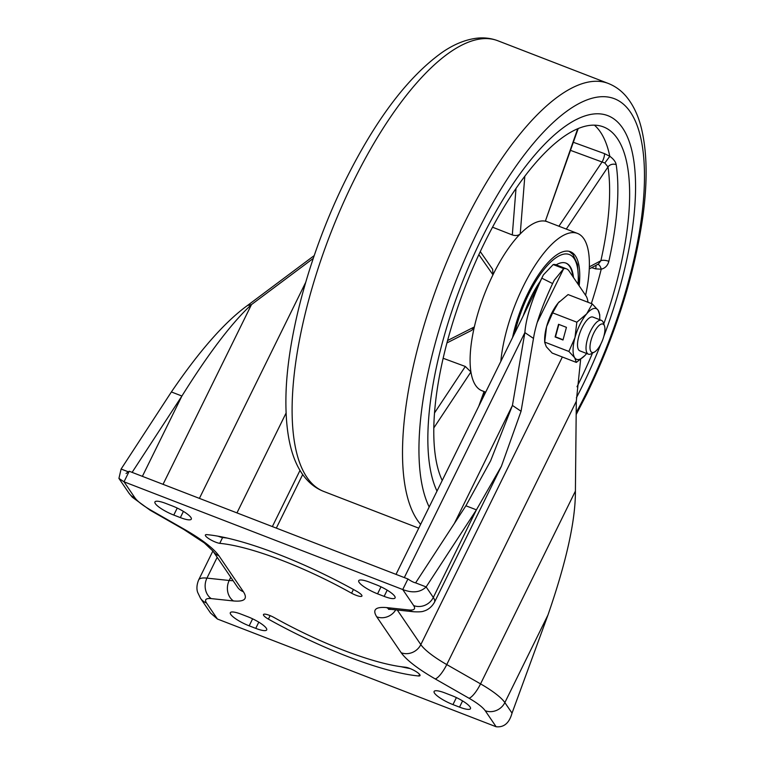 <?xml version="1.0" encoding="UTF-8"?>
<svg xmlns="http://www.w3.org/2000/svg" width="765" height="765" viewBox="0 0 765 765"><rect width="100%" height="100%" fill="white"/><g stroke="black" fill="none" stroke-linecap="round" stroke-linejoin="round"><path stroke-width="1.15" d="M218.121 536.208A9.075 2.037 -153.8 0 0 222.605 537.537L219.746 543.351A9.075 2.037 26.2 0 1 211.733 540.377A9.075 2.037 26.2 0 1 205.622 535.959A9.075 2.037 26.2 0 1 205.383 535.003A9.075 2.037 26.2 0 1 206.665 534.611A146.45 32.847 26.2 0 1 357.006 591.469A9.075 2.037 26.2 0 1 361.931 596.059A9.075 2.037 26.2 0 1 351.584 593.21A128.338 28.783 -153.8 0 0 219.746 543.351M268.4 619.124A9.075 2.037 26.2 0 1 263.715 615.481A9.075 2.037 26.2 0 1 263.476 614.524A9.075 2.037 26.2 0 1 273.822 617.374A128.338 28.783 -153.8 0 0 405.66 667.243A9.075 2.037 26.2 0 1 415.146 671.02A9.075 2.037 26.2 0 1 420.023 675.591A9.075 2.037 26.2 0 1 418.742 675.983A146.45 32.847 26.2 0 1 268.4 619.124L270.122 615.624M126.053 473.487L129.209 471.25L407.936 578.981C411.121 581.171 413.683 582.471 415.615 582.863L426.134 586.927C420.396 592.426 412.603 593.305 402.744 589.538L124.016 481.807L118.919 478.402L121.109 469.031L171.389 391.957C199.426 350.781 224.776 321.96 247.449 305.512L314.214 255.596M451.627 695.528L445.058 692.985A16.61 3.729 -153.8 0 0 434.109 691.455A16.61 3.729 -153.8 0 0 452.957 704.594L459.526 707.137A16.61 3.729 -153.8 0 0 470.485 708.667A16.61 3.729 -153.8 0 0 451.627 695.528M173.779 515.065L180.358 517.609A16.61 3.729 -153.8 0 0 191.307 519.139A16.61 3.729 -153.8 0 0 172.45 506L165.881 503.456A16.61 3.729 -153.8 0 0 154.932 501.926A16.61 3.729 -153.8 0 0 173.779 515.065L177.231 508.065M129.209 471.25L124.016 481.807L134.936 497.852C137.509 501.4 142.912 505.55 151.145 510.322L184.929 529.629C202.218 539.641 213.559 548.371 218.962 555.82L243.413 591.756C247.917 598.852 244.609 601.921 233.478 600.955L211.226 598.603C205.928 598.134 204.351 599.597 206.493 602.983A15.099 13.684 145.8 0 1 200.507 598.278L210.538 613.014L217.413 619.019L496.131 726.75C504.001 727.572 509.299 723.03 512.034 713.123L504.862 702.586A45.298 10.155 -153.8 0 0 480.554 683.881L446.76 664.575A48.31 10.834 26.2 0 1 420.827 644.608L397.284 610.021M249.17 625.827A16.61 3.729 26.2 0 1 230.322 612.689A16.61 3.729 26.2 0 1 241.271 614.219L247.841 616.762A16.61 3.729 26.2 0 1 266.698 629.901A16.61 3.729 26.2 0 1 255.749 628.371L249.17 625.827L252.613 618.828M376.237 584.766A16.61 3.729 26.2 0 1 395.094 597.895A16.61 3.729 26.2 0 1 384.135 596.375L377.566 593.831A16.61 3.729 26.2 0 1 358.718 580.692A16.61 3.729 26.2 0 1 369.667 582.222L376.237 584.766M227.234 538.072A128.338 28.783 -153.8 0 0 222.605 537.537M351.584 593.21L353.42 589.48M401.032 666.707A146.45 32.847 -153.8 0 0 410.145 668.572M419.555 674.328L418.742 675.983M533.492 338.417L524.866 332.593L512.435 405.44L521.061 411.264L533.492 338.417C535.615 324.609 541.993 306.316 552.607 283.557L554.223 280.229L563.7 268.63A36.232 12.986 -68.9 0 1 566.521 268.859A36.232 12.986 -68.9 0 1 569.045 270.973L585.961 295.826A36.232 12.986 -68.9 0 1 587.989 302.271M580.645 359.34L576.303 401.309L575.404 491.111L480.554 683.881A15.099 3.911 -60.3 0 1 469.012 698.235L435.218 678.928C417.939 668.916 406.588 660.185 401.185 652.736L376.734 616.8C372.23 609.705 375.548 606.635 386.669 607.601L408.931 609.963C414.228 610.422 415.806 608.959 413.664 605.574L402.744 589.538L407.936 578.981M496.131 726.75L485.22 710.714A15.099 13.684 -34.2 0 0 504.862 702.586L547.97 614.984C566.406 561.73 575.548 520.439 575.404 491.111M547.97 614.984L512.034 713.123M121.109 469.031L128.243 471.785M413.664 605.574A15.099 13.684 -34.2 0 0 433.306 597.455L426.134 586.927L476.413 509.844L465.895 505.78L415.615 582.863M521.061 411.264L501.438 466.181L476.413 509.844L433.306 597.455A45.298 10.155 -153.8 0 1 434.501 602.208L501.438 466.181M537.365 322.161L563.7 268.63L553.191 264.566L543.389 274.893L541.811 278.154L552.607 283.557M404.322 577.575L524.866 332.593C525.89 318.651 531.541 300.511 541.811 278.154M566.521 268.859L556.002 264.795A36.232 12.986 111.1 0 0 553.191 264.566M247.449 305.512L251.484 304.585L313.258 258.407M163.041 484.322L251.484 304.585C231.852 322.753 208.663 353.229 181.907 396.021L171.389 391.957M132.106 472.368L181.907 396.021L142.386 476.337M465.895 505.78L490.604 460.846L512.435 405.44L454.353 523.48M582.002 386.717A211.37 75.754 111.1 0 0 600.927 343.858A211.37 75.754 111.1 0 1 582.002 386.717A211.37 75.754 111.1 0 1 576.37 397.829A211.37 75.754 111.1 0 0 582.002 386.717M603.795 336.437A211.37 75.754 111.1 0 0 607.926 115.687A211.37 75.754 111.1 0 0 481.443 238.967A211.37 75.754 111.1 0 0 437.006 491.092A211.37 75.754 111.1 0 1 481.443 238.967A211.37 75.754 111.1 0 1 607.926 115.687L607.926 115.687A211.37 75.754 111.1 0 1 603.795 336.437M579.162 285.833A70.963 25.427 111.1 0 0 570.451 251.733A70.963 25.427 111.1 0 0 527.984 293.129A70.963 25.427 111.1 0 0 512.569 337.518M591.345 303.562A199.292 71.422 111.1 0 0 601.223 269.204L595.725 268.878L591.632 267.645M573.329 142.28L604.465 153.622L609.791 156.261C613.501 158.996 615.624 161.778 616.179 164.618A199.292 71.422 -68.9 0 1 608.835 261.334C607.754 265.551 605.22 268.171 601.223 269.204M609.791 156.261A199.292 71.422 111.1 0 0 594.434 125.183M577.011 386.746A199.292 71.422 111.1 0 0 579.124 382.49A199.292 71.422 111.1 0 0 592.502 353.086M603.767 323.939A199.292 71.422 111.1 0 0 603.566 126.952A199.292 71.422 111.1 0 0 484.312 243.194A199.292 71.422 111.1 0 0 442.218 480.487M585.588 295.28A90.586 32.465 111.1 0 0 577.527 233.43A90.586 32.465 111.1 0 0 523.317 286.263A90.586 32.465 111.1 0 0 500.836 361.367M480.267 251.599L492.66 269.318L492.966 274.807A90.586 32.465 -68.9 0 1 493.081 274.578A90.586 32.465 -68.9 0 1 520.229 233.937C518.24 235.62 515.6 235.955 512.311 234.941L516.002 188.515M478.852 254.63L492.966 274.807A90.586 32.465 111.1 0 0 474.338 326.942L471.823 330.289L446.903 342.94M443.117 358.259L465.321 366.473L470.924 371.943A90.586 32.465 -68.9 0 1 474.338 326.942L447.544 340.549M433.765 427.998L470.924 371.943A90.586 32.465 111.1 0 0 481.969 390.733L485.679 392.168M577.527 233.43L547.291 221.735A90.586 32.465 111.1 0 0 544.948 221.104A90.586 32.465 111.1 0 0 520.229 233.937L524.809 176.313M578.187 128.606L545.369 221.104L577.68 128.816M589.289 268.888L598.364 264.078L600.879 260.722A193.258 69.261 111.1 0 0 607.993 166.942L604.828 163.022L570.47 150.342M492.536 227.205L512.311 234.941M604.465 153.622A6.044 1.74 -70 0 1 602.141 161.855L558.909 226.23M609.772 156.347L604.828 163.022M601.223 269.041C600.095 265.541 598.727 264.04 597.121 264.527M595.725 268.878A6.044 1.979 106.9 0 0 595.868 265.398M572.88 276.605A58.733 21.047 111.1 0 0 565.775 263.045M573.482 277.494A58.733 21.047 111.1 0 0 566.043 263.141A58.733 21.047 111.1 0 0 556.126 264.843M540.262 281.243A58.733 21.047 111.1 0 0 537.556 285.374A58.733 21.047 111.1 0 0 523.174 315.964M597.322 349.5A15.204 5.451 -68.9 0 1 594.348 352.101A15.204 5.451 -68.9 0 1 590.169 344.632A15.204 5.451 -68.9 0 1 597.599 326.999A15.204 5.451 -68.9 0 1 604.474 325.909A15.204 5.451 -68.9 0 1 597.322 349.5M594.348 352.101L591.211 353.774A18.121 6.493 -68.9 0 1 588.39 354.166A18.121 6.493 -68.9 0 1 586.793 341.735A18.121 6.493 -68.9 0 1 595.084 323.863A18.121 6.493 -68.9 0 1 601.453 320.372A18.121 6.493 -68.9 0 1 603.279 322.562L604.474 325.909M588.39 354.166L579.88 350.877A18.121 6.493 -68.9 0 1 578.283 338.446A18.121 6.493 -68.9 0 1 586.573 320.573A18.121 6.493 -68.9 0 1 592.942 317.083L601.453 320.372M586.65 353.497A27.177 9.735 -68.9 0 1 586.162 354.09A27.177 9.735 -68.9 0 1 585.139 355.247A27.177 9.735 -68.9 0 1 574.716 357.743A27.177 9.735 -68.9 0 1 574.964 337.642A27.177 9.735 -68.9 0 1 586.659 313.88A27.177 9.735 -68.9 0 1 598.106 310.217A27.177 9.735 -68.9 0 1 599.77 317.379A27.177 9.735 -68.9 0 1 599.712 319.703M559.416 301.601A27.177 9.735 111.1 0 0 559.292 301.735A27.177 9.735 111.1 0 0 558.259 302.902A27.177 9.735 111.1 0 0 546.573 326.665A27.177 9.735 111.1 0 0 544.651 339.603L544.699 342.452L546.325 346.765L552.167 353.067L576.341 362.409L574.716 357.743L568.873 351.441L544.699 342.098L546.573 326.665L552.665 312.856L576.839 322.199L574.964 337.642L568.873 351.441M562.992 340.004L566.435 327.344L558.546 324.293L555.103 336.954L562.992 340.004M584.871 355.534L576.341 362.409M599.722 314.884L598.106 310.217L592.263 303.915L568.089 294.573L558.259 302.902L552.665 312.856M592.263 303.915L586.659 313.88L576.839 322.199M558.861 324.417L555.486 336.839L563.059 339.765M206.493 602.983L217.413 619.019M485.22 710.714C482.648 707.166 477.245 703.006 469.012 698.235M386.669 607.601A15.099 12.556 96 0 0 391.584 609.418L413.836 611.77A15.099 12.556 -84 0 1 408.931 609.963M376.734 616.8A15.099 13.684 -34.2 0 0 395.734 609.858M401.185 652.736A15.099 13.684 -34.2 0 0 420.827 644.608L562.352 357.006M435.218 678.928A15.099 3.911 -60.3 0 0 446.76 664.575L576.303 401.309M211.226 598.603A15.099 12.556 -84 0 1 206.942 578.12A45.298 10.155 -153.8 0 0 198.642 579.947C195.563 587.51 197.59 591.967 197.647 592.34L200.507 598.278M233.478 600.955A15.099 12.556 -84 0 1 229.194 580.482L206.942 578.12L217.184 557.303M243.413 591.756A15.099 13.684 145.8 0 1 237.437 587.051L237.533 587.195M233.067 580.635A48.31 10.834 26.2 0 1 229.194 580.482L230.772 577.269M218.962 555.82A15.099 13.684 145.8 0 1 212.976 551.116L237.437 587.051M184.929 529.629A15.099 3.911 119.7 0 1 183.935 529.533L204.341 542.94L212.976 551.116M151.145 510.322A15.099 3.911 119.7 0 1 150.15 510.226L183.935 529.533M134.936 497.852A15.099 13.684 145.8 0 1 128.95 493.138L132.316 497.221L150.15 510.226M300.014 470.379L272.359 526.578M236.959 512.894L286.062 413.09M305.684 282.4L199.407 498.378M183.409 511.393L180.358 517.609M462.586 700.922L459.526 707.137M456.399 697.594L452.957 704.594M258.8 622.155L255.749 628.371M381.008 586.822L377.566 593.831M387.195 590.15L384.135 596.375M576.188 412.66A229.49 82.247 111.1 0 0 586.306 393.047A229.49 82.247 111.1 0 0 630.456 112.178A229.49 82.247 111.1 0 0 477.13 232.637A229.49 82.247 111.1 0 0 429.184 506.975M420.626 524.379A241.568 86.569 -68.9 0 1 463.733 224.355A241.568 86.569 -68.9 0 1 608.29 83.452L497.852 40.765A241.568 86.569 111.1 0 0 353.296 181.668A241.568 86.569 111.1 0 0 323.672 491.417C316.94 488.759 311.126 484.618 306.23 478.986C291.752 462.615 285.001 434.444 285.986 394.463C287.583 333.521 310.829 250.222 345.331 180.559C375.625 119.608 407.908 76.883 442.17 52.383C453.674 44.437 465.091 39.732 476.442 38.25C483.901 37.351 491.034 38.193 497.852 40.765M589.366 266.832L600.879 260.722A6.044 2.142 12.7 0 1 608.835 261.334M616.179 164.618A6.044 4.772 -8.5 0 0 607.993 166.942L566.282 229.079M478.775 406.205L484.054 391.537M434.472 413.014L465.321 366.473M577.996 284.121A67.942 24.346 111.1 0 0 536.408 280.277A67.942 24.346 111.1 0 0 514.721 333.157M391.584 609.418L388.496 609.313M128.95 493.138L118.948 478.45M413.836 611.77C419.21 612.019 422.567 611.77 423.896 611.044C424.106 611.025 430.322 609.638 434.501 602.208M198.642 579.947L212.89 550.991M396.021 574.372L543.389 274.893M276.328 528.108L302.701 474.51M576.169 414.573L586.631 394.319C615.758 334.19 634.52 274.788 642.925 216.113C647.563 181.764 647.142 152.866 641.672 129.409C638.498 115.831 633.21 104.681 625.808 95.969C620.893 90.299 615.06 86.129 608.29 83.452M323.672 491.417L418.761 528.166M547.587 221.86L545.445 220.884M484.427 391.68L480.363 402.964M578.273 284.532L578.589 279.837L577.46 264.355L572.889 254.391L569.179 251.35M599.77 317.379L599.731 314.53"/></g></svg>
